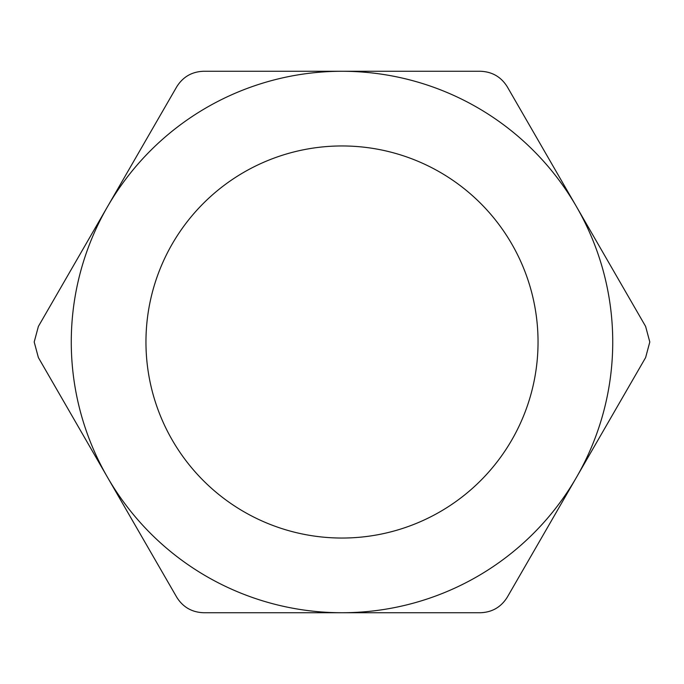 <?xml version="1.0" encoding="UTF-8"?>
<svg xmlns="http://www.w3.org/2000/svg" width="684" height="684" viewBox="0 0 684 684"><rect width="100%" height="100%" fill="white"/><g stroke="black" fill="none" stroke-linecap="round" stroke-linejoin="round"><path stroke-width="1.03" d="M145.957 342A196.043 196.043 0 0 0 342 538.043A196.043 196.043 0 0 0 538.043 342A196.043 196.043 0 0 0 342 145.957A196.043 196.043 0 0 0 145.957 342M34.2 342L38.372 357.561L176.711 597.175C182.902 607.127 191.888 612.308 203.661 612.736L480.339 612.736C492.053 612.342 501.039 607.161 507.289 597.175L645.628 357.561L649.8 342L645.628 326.439L507.289 86.825C501.098 76.873 492.112 71.692 480.339 71.264L203.661 71.264C191.947 71.658 182.961 76.839 176.711 86.825L38.372 326.439L34.2 342M612.736 342A270.736 270.736 0 0 0 107.542 206.636A270.736 270.736 0 0 0 342 612.736A270.736 270.736 0 0 0 612.736 342"/></g></svg>
